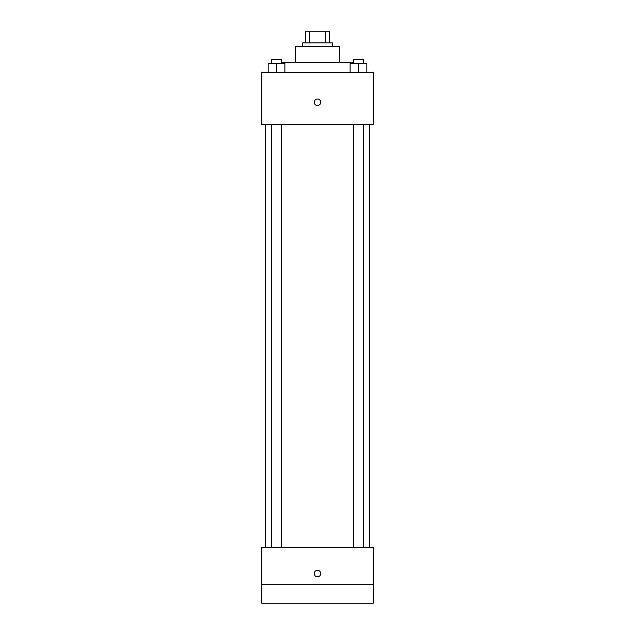 <?xml version="1.0" encoding="UTF-8"?>
<svg xmlns="http://www.w3.org/2000/svg" width="635" height="635" viewBox="0 0 635 635"><rect width="100%" height="100%" fill="white"/><g stroke="black" fill="none" stroke-linecap="round" stroke-linejoin="round"><path stroke-width="0.95" d="M309.69 42.886L309.69 31.75L305.443 31.75L305.443 42.886L305.443 31.75M309.69 31.75L329.557 31.75L329.557 42.886M325.31 42.886L325.31 31.75M302.657 46.593L302.657 42.886L332.343 42.886L332.343 46.593M295.235 62.365L295.235 46.593L339.765 46.593L339.765 62.365M282.242 63.294L282.242 62.365L352.758 62.365L352.758 63.294M261.834 72.573L373.166 72.573L373.166 124.523L261.834 124.523L261.834 72.573M317.5 105.505A3.246 3.246 0 0 1 314.69 100.64A3.246 3.246 0 0 1 320.31 100.64A3.246 3.246 0 0 1 317.5 105.505M261.834 547.584L373.166 547.584L373.166 603.25L261.834 603.25L261.834 547.584M317.5 576.81A3.246 3.246 0 0 1 314.69 571.937A3.246 3.246 0 0 1 320.31 571.937A3.246 3.246 0 0 1 317.5 576.81M261.834 584.692L373.166 584.692M350.123 72.573L350.123 63.294L366.824 63.294L366.824 72.573L366.824 63.294M358.473 72.573L358.473 63.294M363.593 63.294L363.593 59.579L353.346 59.579L353.346 63.294M268.176 72.573L268.176 63.294L284.877 63.294L284.877 72.573L284.877 63.294M276.527 72.573L276.527 63.294M281.654 63.294L281.654 59.579L271.407 59.579L271.407 63.294M369.451 547.584L369.451 124.523M265.549 547.584L265.549 124.523M353.346 124.523L353.346 547.584M363.593 124.523L363.593 547.584M281.654 547.584L281.654 124.523M271.407 547.584L271.407 124.523"/></g></svg>
